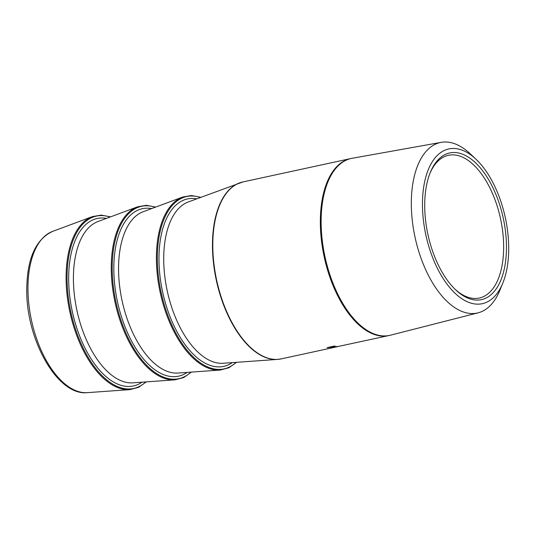 <?xml version="1.0" encoding="UTF-8"?>
<svg xmlns="http://www.w3.org/2000/svg" width="535" height="535" viewBox="0 0 535 535"><rect width="100%" height="100%" fill="white"/><g stroke="black" fill="none" stroke-linecap="round" stroke-linejoin="round"><path stroke-width="0.8" d="M437.811 263.956A75.04 38.54 -102.2 0 1 430.307 172.437A75.04 38.54 -102.2 0 1 482.777 170.946A75.04 38.54 -102.2 0 1 504.151 269.58A75.04 38.54 -102.2 0 1 455.773 289.937A75.04 38.54 -102.2 0 1 437.811 263.956M494.888 186.581A79.167 40.66 -102.2 0 1 502.8 283.129A79.167 40.66 -102.2 0 1 447.447 284.707A79.167 40.66 -102.2 0 1 424.897 180.649A79.167 40.66 -102.2 0 1 475.936 159.169A79.167 40.66 -102.2 0 1 494.888 186.581M502.8 283.129L499.83 290.378A87.232 44.8 -102.2 0 1 478.116 312.828A87.232 44.8 -102.2 0 1 415.046 237.259A87.232 44.8 -102.2 0 1 441.174 142.357A87.232 44.8 -102.2 0 1 470.232 153.799L475.936 159.169M478.116 312.828L390.45 335.198A90.522 46.491 -102.2 0 1 389.6 335.398A90.522 46.491 -102.2 0 1 324.992 256.773A90.522 46.491 -102.2 0 1 351.254 158.454A90.522 46.491 -102.2 0 1 352.11 158.286L441.174 142.357M389.6 335.398L388.811 335.565A90.522 46.491 -102.2 0 1 324.203 256.947A90.522 46.491 -102.2 0 1 350.465 158.627L351.254 158.454M336.589 346.82L388.417 335.646M332.436 347.402L336.789 346.82A90.522 46.491 -102.2 0 1 333.867 347.175L331.974 347.643M332.696 347.262L333.091 347.503M334.308 346.56C335.004 346.633 334.515 346.834 332.844 347.168L330.102 347.763A90.522 46.491 -102.2 0 1 329.694 347.763L333.572 346.7L327.567 347.656A90.522 46.491 -102.2 0 1 327.152 347.616L334.676 345.984A90.522 46.491 -102.2 0 0 335.091 346.025L331.914 346.713L334.683 346.64M333.385 346.954L333.539 346.459M455.058 289.254A73.021 37.503 77.8 0 0 479.36 298.035A73.021 37.503 77.8 0 0 490.916 190.032A73.021 37.503 77.8 0 0 448.424 155.304A73.021 37.503 77.8 0 0 429.939 173.36M334.342 346.56L333.873 346.687M337.358 346.339L337.05 346.747L336.013 346.526M337.05 346.747A90.522 46.491 -102.2 0 1 334.569 347.028L334.522 346.787M336.054 346.76L334.569 347.028M350.077 158.714L242.917 181.94A90.522 46.491 77.8 0 0 228.585 315.824A90.522 46.491 77.8 0 0 281.263 358.871L277.518 359.406A90.495 46.478 -102.2 0 1 228.251 315.884A90.495 46.478 -102.2 0 1 239.292 183.003A90.495 46.478 -102.2 0 1 241.098 182.408M279.41 359.199A90.495 46.478 -102.2 0 1 277.518 359.406L223.189 363.265A82.738 42.492 77.8 0 1 178.148 323.474A82.738 42.492 77.8 0 1 188.24 201.983L242.917 181.94M200.378 197.468A88.175 45.281 77.8 0 0 159.791 233.033A88.175 45.281 77.8 0 0 172.731 326.938A88.175 45.281 77.8 0 0 236.116 362.349M232.284 362.616A85.667 43.997 -102.2 0 1 162.62 291.963A85.667 43.997 -102.2 0 1 196.78 198.806M220.213 370.053A88.756 45.582 -102.2 0 1 171.882 327.366A88.756 45.582 -102.2 0 1 182.709 197.034L143.086 211.766A82.738 42.492 77.8 0 0 132.994 333.258A82.738 42.492 77.8 0 0 178.041 373.049L220.213 370.053L228.86 367.779L236.584 362.315M155.23 207.252A88.175 45.281 77.8 0 0 114.637 242.816A88.175 45.281 77.8 0 0 127.577 336.722A88.175 45.281 77.8 0 0 190.962 372.133M187.13 372.407A85.667 43.997 -102.2 0 1 117.473 301.747A85.667 43.997 -102.2 0 1 151.632 208.59M175.059 379.843A88.756 45.582 -102.2 0 1 126.735 337.15A88.756 45.582 -102.2 0 1 137.562 206.818L97.938 221.55A82.738 42.492 77.8 0 0 87.84 343.042A82.738 42.492 77.8 0 0 132.887 382.833L175.059 379.843L183.706 377.563L191.436 372.099M110.076 217.036A88.175 45.281 77.8 0 0 69.49 252.607A88.175 45.281 77.8 0 0 82.43 346.506A88.175 45.281 77.8 0 0 145.814 381.916M141.982 382.191A85.667 43.997 -102.2 0 1 72.319 311.53A85.667 43.997 -102.2 0 1 106.478 218.374M129.905 389.627A88.756 45.582 -102.2 0 1 69.884 312.059A88.756 45.582 -102.2 0 1 92.408 216.608L52.47 231.454A82.691 42.466 77.8 0 0 31.485 320.385A82.691 42.466 77.8 0 0 87.406 392.643L129.905 389.627L138.552 387.347L146.282 381.883M336.702 346.854L281.263 358.871M52.47 231.454C35.377 239.593 26.803 259.381 26.75 290.833C26.603 340.668 57.793 396.141 87.406 392.643M200.826 197.301L191.523 195.529L182.709 197.034M155.672 207.085L146.376 205.313L137.562 206.818M110.524 216.876L101.222 215.097L92.408 216.608"/></g></svg>
